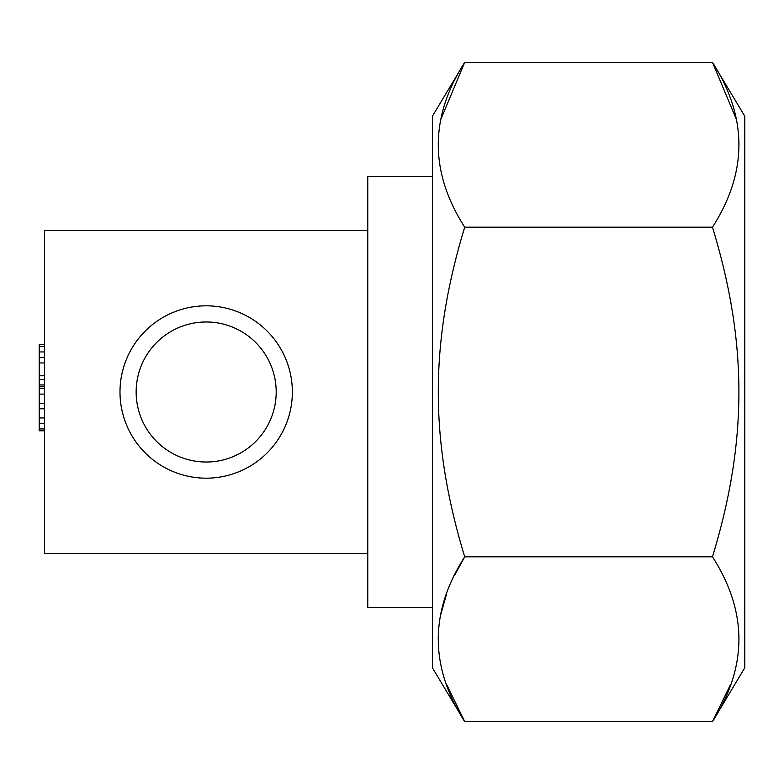 <?xml version="1.0" encoding="UTF-8"?>
<svg xmlns="http://www.w3.org/2000/svg" width="784" height="784" viewBox="0 0 784 784"><rect width="100%" height="100%" fill="white"/><g stroke="black" fill="none" stroke-linecap="round" stroke-linejoin="round"><path stroke-width="1.18" d="M367.765 492.313L367.765 553.592L44.59 553.592L44.59 230.408L367.765 230.408L367.765 492.313M206.172 478.181A86.181 86.181 0 0 1 119.991 392A86.181 86.181 0 0 1 206.172 305.819A86.181 86.181 0 0 1 292.354 392A86.181 86.181 0 0 1 206.172 478.181M206.172 462.021A70.021 70.021 0 0 1 136.151 392A70.021 70.021 0 0 1 206.172 321.979A70.021 70.021 0 0 1 276.193 392A70.021 70.021 0 0 1 206.172 462.021M432.396 607.453L367.765 607.453L367.765 553.592M432.396 176.547L367.765 176.547L367.765 230.408M446.586 684.393L464.716 721.633L432.396 667.772L432.396 116.228L464.716 62.367L440.98 119.021M44.59 430.779L39.2 430.779L39.2 344.597L44.59 344.597M44.59 346.43L39.2 346.43M44.59 351.938L39.2 351.938M44.59 357.435L39.2 357.435M44.59 379.436L39.2 379.436M44.59 384.944L39.2 384.944M44.59 386.777L39.2 386.777M44.59 388.609L39.2 388.609M44.59 394.107L39.2 394.107M44.59 403.28L39.2 403.28M44.59 408.778L39.2 408.778M44.59 417.95L39.2 417.95M44.59 423.448L39.2 423.448M44.59 428.946L39.2 428.946M44.59 375.771L39.2 375.771M44.59 362.933L39.2 362.933M438.579 135.544L438.217 144.266M730.61 684.393L712.48 721.633L464.716 721.633C429.485 666.684 429.485 611.745 464.716 556.816C429.485 441.147 429.495 342.814 464.716 227.184L462.178 235.798M712.48 556.816C747.72 441.147 747.701 342.814 712.48 227.184C747.711 172.235 747.711 117.296 712.48 62.367L744.8 116.228L744.8 667.772L712.48 721.633C747.711 666.684 747.711 611.745 712.48 556.816L464.716 556.816L454.367 575.789M446.586 594.056L440.745 614.627M438.57 630.052L438.217 638.656M738.626 630.052L738.979 638.656M712.48 227.184L464.716 227.184C429.485 172.235 429.485 117.296 464.716 62.367L712.48 62.367L736.215 119.021M738.626 135.544L738.979 144.266"/></g></svg>
